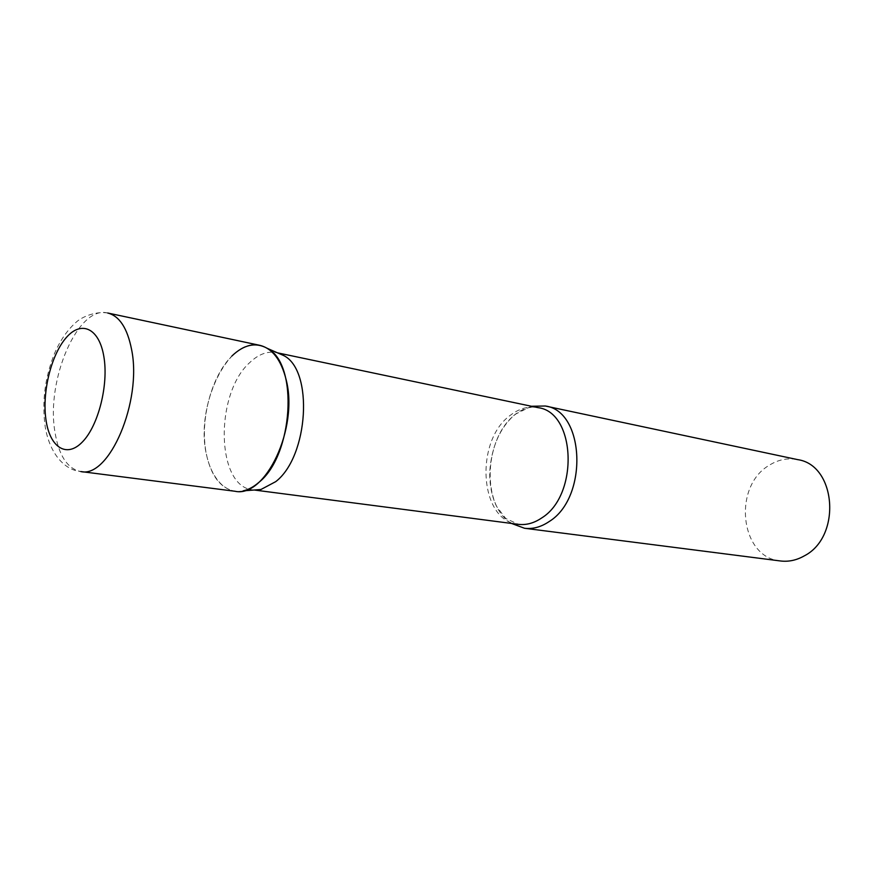 <?xml version="1.0" encoding="UTF-8"?>
<svg xmlns="http://www.w3.org/2000/svg" width="874" height="874" viewBox="0 0 874 874"><rect width="100%" height="100%" fill="white"/><g stroke="black" fill="none" stroke-linecap="round" stroke-linejoin="round"><path stroke-width="0.66" stroke-dasharray="4.37 3.28" d="M259.818 345.328C227.983 336.894 195.35 405.569 206.286 453.792C211.016 475.937 220.598 488.435 235.03 491.264M254.421 489.997L253.045 489.866C215.944 487.179 214.512 393.628 249.822 362.513C258.507 354.243 267.357 350.944 276.359 352.604L277.714 352.932M243.169 490.86C223.263 495.197 206.985 473.249 204.702 441.905C202.309 410.583 213.813 373.81 231.905 356.002M511.509 523.439C480.755 505.434 484.054 436.672 516.217 413.773L531.414 406.257M780.438 560.966C739.885 557.579 732.379 486.359 769.328 465.219C778.352 459.56 787.802 457.703 797.656 459.626M107.688 313.001C78.037 304.971 45.951 379.862 54.887 431.614C58.711 455.441 67.342 468.748 80.758 471.545C65.189 470.212 50.026 454.567 45.306 427.441C41.701 402.597 44.749 377.994 54.472 353.631C60.055 340.576 67.287 330.099 76.147 322.211C80.976 317.568 94.927 310.893 107.688 313.001M518.326 524.324C479.214 521.199 474.363 440.463 510.613 415.084C519.484 408.344 528.661 405.864 538.144 407.666C530.496 406.104 522.652 408.508 514.589 414.855C499.841 427.899 491.549 446.854 489.735 471.72C489.538 484.994 491.811 496.53 496.541 506.319L505.675 518.413L518.326 524.324M253.045 489.866L254.214 490.008M276.359 352.604L277.517 352.845"/><path stroke-width="1.31" d="M286.148 379.742C281.144 359.902 272.371 348.431 259.818 345.328L107.688 313.001C119.399 315.951 127.364 328.1 131.581 349.469C142.353 401.385 109.064 478.69 80.758 471.545L235.03 491.264C265.456 498.311 298.821 427.899 286.148 379.742M277.714 352.932L283.689 355.554C313.657 370.281 308.642 456.403 275.736 481.64L260.944 489.495L254.421 489.997M231.905 356.002C243.966 344.487 255.787 341.952 267.368 348.387C298.799 363.803 293.314 455.671 258.693 482.514C253.591 486.916 248.413 489.702 243.169 490.86L260.944 489.495M531.414 406.257L545.31 406.006C584.837 410.824 588.464 497.601 549.123 521.581C541.039 527.033 532.845 529.262 524.542 528.267L511.509 523.439M545.31 406.006L797.656 459.626C836.298 465.001 841.848 536.811 804.266 555.886C796.531 560.267 788.588 561.96 780.438 560.966L524.542 528.267M103.842 356.505C99.155 328.001 81.227 320.113 66.238 337.637C51.162 354.757 41.941 392.317 45.94 419.64C49.698 447.182 66.457 458.577 82.375 441.982C98.358 425.824 108.758 384.757 103.842 356.505M277.517 352.845L538.144 407.666C575.715 412.189 579.134 494.935 541.782 517.9C534.058 523.155 526.246 525.296 518.326 524.324L254.214 490.008M283.689 355.554L267.368 348.387"/></g></svg>
